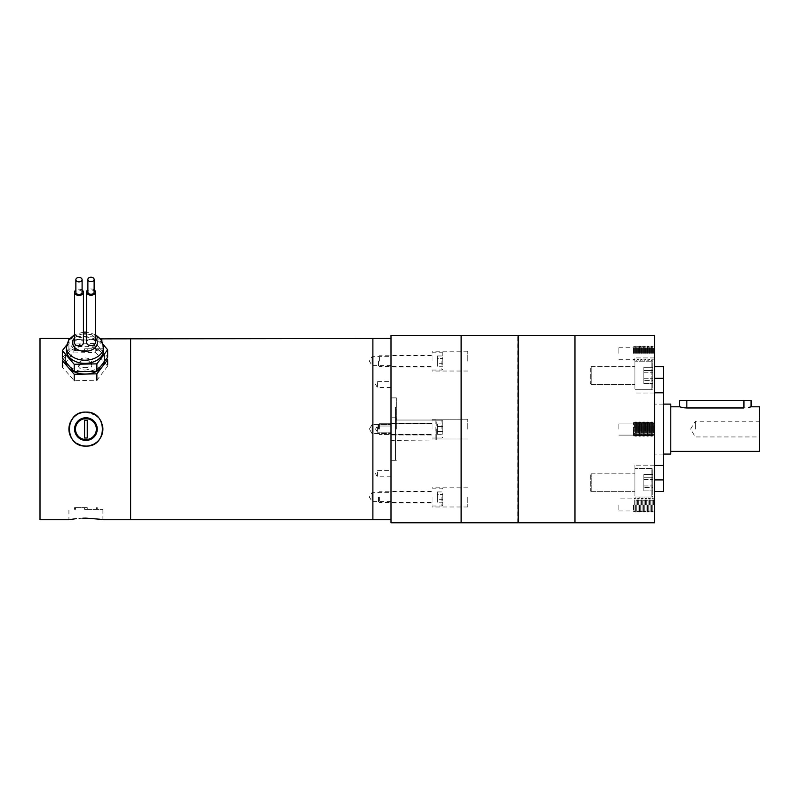 <?xml version="1.0" encoding="UTF-8"?>
<svg xmlns="http://www.w3.org/2000/svg" width="800" height="800" viewBox="0 0 800 800"><rect width="100%" height="100%" fill="white"/><g stroke="black" fill="none" stroke-linecap="round" stroke-linejoin="round"><path stroke-width="0.6" stroke-dasharray="4 3" d="M372.06 432.25L372.06 424.64L372.06 432.25M372.88 425.94L372.88 433.56L372.88 425.94M372.06 500.24L372.06 492.62L372.06 500.24M372.88 493.93L372.88 501.54L372.88 493.93M372.06 364.27L372.06 356.66L372.06 364.27M372.88 357.96L372.88 365.58L372.88 357.96M130.64 519.74L130.64 338.46L130.64 519.74M372.88 493.19L372.88 338.46L372.88 493.19M391.01 432.25L391.01 424.64L391.01 432.25M391.01 500.24L391.01 492.62L391.01 500.24M391.01 364.27L391.01 356.66L391.01 364.27M391.01 431.28L391.01 426.02L391.01 431.28M377.41 431.28L377.41 426.02L377.41 431.28M391.01 475.92L391.01 470.66L391.01 475.92M377.41 475.92L377.41 470.66L377.41 475.92M391.01 386.64L391.01 381.37L391.01 386.64M377.41 386.64L377.41 381.37L377.41 386.64M395.54 407.07L395.54 460.25L395.54 407.07M391.01 407.07L391.01 460.25L391.01 407.07M391.01 365.01L391.01 519.74L391.01 365.01M85.91 348.81L102.91 348.81L85.91 348.81M85.91 350.59L74.58 350.59L85.91 350.59M85.91 440.43A11.33 11.33 0 0 1 74.58 429.1A11.33 11.33 0 0 1 85.91 417.77A11.33 11.33 0 0 0 74.58 429.1A11.33 11.33 0 0 0 85.91 440.43A11.33 11.33 0 0 1 74.58 429.1A11.33 11.33 0 0 1 85.91 417.77A11.33 11.33 0 0 1 97.24 429.1A11.33 11.33 0 0 1 85.91 440.43A11.33 11.33 0 0 0 97.24 429.1A11.33 11.33 0 0 0 85.91 417.77A11.33 11.33 0 0 1 97.24 429.1A11.33 11.33 0 0 1 85.91 440.43M85.91 418.66A10.44 10.44 0 0 1 96.35 429.1A10.44 10.44 0 0 1 85.91 439.54A10.44 10.44 0 0 0 96.35 429.1A10.44 10.44 0 0 0 85.91 418.66A10.44 10.44 0 0 1 96.35 429.1A10.44 10.44 0 0 1 85.91 439.54A10.44 10.44 0 0 1 75.48 429.1A10.44 10.44 0 0 1 85.91 418.66A10.44 10.44 0 0 0 75.48 429.1A10.44 10.44 0 0 0 85.91 439.54A10.44 10.44 0 0 1 75.48 429.1A10.44 10.44 0 0 1 85.91 418.66M85.91 340.06C63.99 338.31 63.99 338.31 85.91 340.06C63.99 338.31 63.99 338.31 85.91 340.06C107.84 338.31 107.84 338.31 85.91 340.06L100.61 338.86M95.97 415.4L85.91 412.1A17 17 0 0 1 102.91 429.1A17 17 0 0 1 85.91 446.09A17 17 0 0 1 68.92 429.1A17 17 0 0 1 85.91 412.1L80.97 412.84M77.89 414.12A17 17 0 0 1 79.41 413.4L75.86 415.4M73.9 417.07L69.65 424.15M69.25 425.76L69.05 431.22M69.25 432.44L69.65 434.04M70.22 435.63L72.77 439.88M73.91 441.13L76.46 443.22M80.95 445.35L82.58 445.76M85.91 509.39L102.91 509.39L85.91 509.39M85.91 507.61L74.58 507.61L85.91 507.61M82.81 518.19L76.23 518.66M70.25 519.5L68.92 519.74L68.92 509.39M84.99 367.68A6.89 4.87 0 0 0 91.88 362.81A6.89 4.87 0 0 0 84.99 357.94A6.89 4.87 0 0 0 78.1 362.81A6.89 4.87 0 0 0 84.99 367.68M84.99 370.06C89.18 369.71 91.47 368.03 91.88 365.01C91.48 362.11 89.18 360.55 84.99 360.32C80.8 360.55 78.51 362.11 78.1 365.01C78.51 368.03 80.8 369.71 84.99 370.06M102.91 509.39L102.91 519.74L101.62 519.51M100.97 519.4L100.01 519.24M40 519.74L40 338.46M84.24 412.19A17 17 0 0 0 82.58 412.43M73.9 417.08A17 17 0 0 0 72.78 418.32M70.93 421.08A17 17 0 0 0 70.21 422.59M75.13 442.23A17 17 0 0 0 76.47 443.23M79.4 444.8A17 17 0 0 0 80.98 445.36M102.17 424.15A17 17 0 0 0 101.61 422.57M97.95 417.1L100.03 419.64A17 17 0 0 0 97.92 417.07M95.36 414.97A17 17 0 0 0 93.93 414.11M90.86 412.84A17 17 0 0 0 89.23 412.43M85.91 446.09L88.25 445.93M89.25 445.76L96.7 442.23M97.95 441.1L100.9 437.11M101.62 435.59L102.18 434.04M102.58 425.75L100.9 421.08M84.58 509.39L87.25 509.39L84.58 509.39L84.58 507.61L84.58 509.39M84.58 507.61L87.25 507.61L87.25 509.39L87.25 507.61L84.58 507.61M84.58 438.02L84.58 420.18L87.25 420.18L87.25 438.02L87.25 420.18L87.25 438.02L84.58 438.02L84.58 420.18L87.25 420.18L84.58 420.18L84.58 438.02L87.25 438.02L84.58 438.02M84.58 348.81L87.25 348.81L84.58 348.81L84.58 350.59L84.58 348.81M84.58 350.59L87.25 350.59L87.25 348.81L87.25 350.59L84.58 350.59M436.33 429.1L436.33 439.98L436.33 429.1M435.88 420.03L435.88 440.43L436.33 420.03L396.45 420.03L435.88 420.03M391.01 522.77L391.01 335.42M396.45 420.03L396.45 417.77L396.45 420.03M82.1 292.29A3.12 2.21 0 0 0 78.89 290.08A3.12 2.21 0 0 0 75.86 292.29M94.13 292.05A3.12 2.21 0 0 0 90.92 289.84A3.12 2.21 0 0 0 87.88 292.05M82.1 290.03A4.46 3.15 0 0 0 78.85 289.13A4.46 3.15 0 0 0 75.86 290.03M83.44 342.75A4.46 3.15 0 0 0 78.85 339.6A4.46 3.15 0 0 0 74.52 342.75M94.13 289.8A4.46 3.15 0 0 0 90.88 288.9A4.46 3.15 0 0 0 87.88 289.8M95.46 342.52A4.46 3.15 0 0 0 90.88 339.36A4.46 3.15 0 0 0 86.54 342.52M65.49 361.73A19.63 13.88 180 0 1 65.37 360.57A19.63 13.88 180 0 1 65.36 360.19A19.63 13.88 180 0 1 67.73 353.59A19.63 13.88 180 0 1 84.44 346.31A19.63 13.88 180 0 1 101.71 352.91A19.63 13.88 180 0 1 104.61 359.8A19.63 13.88 180 0 1 104.62 360.19A19.63 13.88 180 0 1 104.56 361.25M65.37 358.05A19.63 13.88 180 0 1 65.36 357.66A19.63 13.88 180 0 1 67.73 351.06A19.63 13.88 180 0 1 84.44 343.79A19.63 13.88 180 0 1 101.71 350.39A19.63 13.88 180 0 1 104.61 357.27A19.63 13.88 180 0 1 104.62 357.66A19.63 13.88 180 0 1 102.26 364.26A19.63 13.88 180 0 1 85.54 371.54A19.63 13.88 180 0 1 68.27 364.93A19.63 13.88 180 0 1 65.37 358.05M103.57 350.21A18.58 13.14 0 0 0 84.47 337.07A18.58 13.14 0 0 0 66.41 350.21M62.34 358.11L73.11 344.01L95.77 343.57L107.65 357.21M95.77 343.57L95.77 336.11L103.38 344.85M66.56 345.13L73.11 336.56L95.77 336.11M73.11 344.01L73.11 336.56M63.36 359.29L73.11 346.54L95.77 346.09L106.62 358.56M107.65 366.15L96.87 380.24L74.21 380.69L62.34 367.04L73.11 352.95L95.77 352.5L107.65 366.15L107.65 365.01M95.77 352.5L95.77 346.09M73.11 352.95L73.11 346.54M633.41 429.1L633.41 435.12L633.41 429.1L633.41 435.12L634.05 436.24L634.05 421.96L634.05 436.24L634.05 421.96L634.05 436.24L634.7 435.12L634.05 436.24L633.41 435.12L633.41 423.08L634.05 421.96L634.7 423.08L634.7 435.12L634.7 423.08L634.05 421.96L633.41 423.08L633.41 429.1M618.86 429.1L618.86 423.08L618.86 429.1M636.04 429.1L636.04 435.12L635.39 436.24L635.39 421.96L635.39 436.24L635.39 421.96L635.39 436.24L634.75 435.12L634.75 429.1L634.75 435.12L635.39 436.24L636.04 435.12L636.04 423.08L635.39 421.96L634.75 423.08L634.75 429.1L634.75 423.08L635.39 421.96L636.04 423.08L636.04 429.1M637.37 429.1L637.37 435.12L636.73 436.24L636.73 421.96L636.73 436.24L636.73 421.96L636.73 436.24L636.09 435.12L636.09 429.1L636.09 435.12L636.73 436.24L637.37 435.12L637.37 423.08L636.73 421.96L636.09 423.08L636.09 429.1L636.09 423.08L636.73 421.96L637.37 423.08L637.37 429.1M638.71 429.1L638.71 435.12L638.07 436.24L638.07 421.96L638.07 436.24L638.07 421.96L638.07 436.24L637.42 435.12L637.42 429.1L637.42 435.12L638.07 436.24L638.71 435.12L638.71 423.08L638.07 421.96L637.42 423.08L637.42 429.1L637.42 423.08L638.07 421.96L638.71 423.08L638.71 429.1M640.05 429.1L640.05 435.12L639.41 436.24L639.41 421.96L639.41 436.24L639.41 421.96L639.41 436.24L638.76 435.12L638.76 429.1L638.76 435.12L639.41 436.24L640.05 435.12L640.05 423.08L639.41 421.96L638.76 423.08L638.76 429.1L638.76 423.08L639.41 421.96L640.05 423.08L640.05 429.1M641.39 429.1L641.39 435.12L640.74 436.24L640.74 421.96L640.74 436.24L640.74 421.96L640.74 436.24L640.1 435.12L640.1 429.1L640.1 435.12L640.74 436.24L641.39 435.12L641.39 423.08L640.74 421.96L640.1 423.08L640.1 429.1L640.1 423.08L640.74 421.96L641.39 423.08L641.39 429.1M642.73 429.1L642.73 435.12L642.08 436.24L642.08 421.96L642.08 436.24L642.08 421.96L642.08 436.24L641.44 435.12L641.44 429.1L641.44 435.12L642.08 436.24L642.73 435.12L642.73 423.08L642.08 421.96L641.44 423.08L641.44 429.1L641.44 423.08L642.08 421.96L642.73 423.08L642.73 429.1M644.07 429.1L644.07 435.12L643.42 436.24L643.42 421.96L643.42 436.24L643.42 421.96L643.42 436.24L642.78 435.12L642.78 429.1L642.78 435.12L643.42 436.24L644.07 435.12L644.07 423.08L643.42 421.96L642.78 423.08L642.78 429.1L642.78 423.08L643.42 421.96L644.07 423.08L644.07 429.1M645.4 429.1L645.4 435.12L644.76 436.24L644.76 421.96L644.76 436.24L644.76 421.96L644.76 436.24L644.12 435.12L644.12 429.1L644.12 435.12L644.76 436.24L645.4 435.12L645.4 423.08L644.76 421.96L644.12 423.08L644.12 429.1L644.12 423.08L644.76 421.96L645.4 423.08L645.4 429.1M646.74 429.1L646.74 435.12L646.1 436.24L646.1 421.96L646.1 436.24L646.1 421.96L646.1 436.24L645.45 435.12L645.45 429.1L645.45 435.12L646.1 436.24L646.74 435.12L646.74 423.08L646.1 421.96L645.45 423.08L645.45 429.1L645.45 423.08L646.1 421.96L646.74 423.08L646.74 429.1M648.08 429.1L648.08 435.12L647.44 436.24L647.44 421.96L647.44 436.24L647.44 421.96L647.44 436.24L646.79 435.12L646.79 429.1L646.79 435.12L647.44 436.24L648.08 435.12L648.08 423.08L647.44 421.96L646.79 423.08L646.79 429.1L646.79 423.08L647.44 421.96L648.08 423.08L648.08 429.1M649.42 429.1L649.42 435.12L648.77 436.24L648.77 421.96L648.77 436.24L648.77 421.96L648.77 436.24L648.13 435.12L648.13 429.1L648.13 435.12L648.77 436.24L649.42 435.12L649.42 423.08L648.77 421.96L648.13 423.08L648.13 429.1L648.13 423.08L648.77 421.96L649.42 423.08L649.42 429.1M650.76 429.1L650.76 435.12L650.11 436.24L650.11 421.96L650.11 436.24L650.11 421.96L650.11 436.24L649.47 435.12L649.47 429.1L649.47 435.12L650.11 436.24L650.76 435.12L650.76 423.08L650.11 421.96L649.47 423.08L649.47 429.1L649.47 423.08L650.11 421.96L650.76 423.08L650.76 429.1M652.09 429.1L652.09 435.12L651.45 436.24L651.45 421.96L651.45 436.24L651.45 421.96L651.45 436.24L650.81 435.12L650.81 429.1L650.81 435.12L651.45 436.24L652.09 435.12L652.09 423.08L651.45 421.96L650.81 423.08L650.81 429.1L650.81 423.08L651.45 421.96L652.09 423.08L652.09 429.1M633.41 504.93L633.41 510.95L633.41 504.93M618.86 504.93L618.86 510.95L618.86 504.93M634.05 504.93L634.05 512.07L634.05 504.93M634.7 504.93L634.7 498.91L634.7 504.93M635.39 504.93L635.39 512.07L635.39 504.93M636.04 504.93L636.04 498.91L636.04 504.93M634.75 504.93L634.75 498.91L634.75 504.93M636.73 504.93L636.73 512.07L636.73 504.93M637.37 504.93L637.37 498.91L637.37 504.93M636.09 504.93L636.09 498.91L636.09 504.93M638.07 504.93L638.07 512.07L638.07 504.93M638.71 504.93L638.71 498.91L638.71 504.93M637.42 504.93L637.42 498.91L637.42 504.93M639.41 504.93L639.41 512.07L639.41 504.93M640.05 504.93L640.05 498.91L640.05 504.93M638.76 504.93L638.76 498.91L638.76 504.93M640.74 504.93L640.74 512.07L640.74 504.93M641.39 504.93L641.39 498.91L641.39 504.93M640.1 504.93L640.1 498.91L640.1 504.93M642.08 504.93L642.08 512.07L642.08 504.93M642.73 504.93L642.73 498.91L642.73 504.93M641.44 504.93L641.44 498.91L641.44 504.93M643.42 504.93L643.42 512.07L643.42 504.93M644.07 504.93L644.07 498.91L644.07 504.93M642.78 504.93L642.78 498.91L642.78 504.93M644.76 504.93L644.76 512.07L644.76 504.93M645.4 504.93L645.4 498.91L645.4 504.93M644.12 504.93L644.12 498.91L644.12 504.93M646.1 504.93L646.1 512.07L646.1 504.93M646.74 504.93L646.74 498.91L646.74 504.93M645.45 504.93L645.45 498.91L645.45 504.93M647.44 504.93L647.44 512.07L647.44 504.93M648.08 504.93L648.08 498.91L648.08 504.93M646.79 504.93L646.79 498.91L646.79 504.93M648.77 504.93L648.77 512.07L648.77 504.93M649.42 504.93L649.42 498.91L649.42 504.93M648.13 504.93L648.13 498.91L648.13 504.93M650.11 504.93L650.11 512.07L650.11 504.93M650.76 504.93L650.76 498.91L650.76 504.93M649.47 504.93L649.47 498.91L649.47 504.93M651.45 504.93L651.45 512.07L651.45 504.93M652.09 504.93L652.09 498.91L652.09 504.93M650.81 504.93L650.81 498.91L650.81 504.93M653.43 429.1L653.43 435.12L652.79 436.24L652.79 421.96L652.79 436.24L652.79 421.96L652.79 436.24L652.15 435.12L652.15 429.1L652.15 435.12L652.79 436.24L653.43 435.12L653.43 423.08L652.79 421.96L652.15 423.08L652.15 429.1L652.15 423.08L652.79 421.96L653.43 423.08L653.43 429.1M652.79 504.93L652.79 512.07L652.79 504.93M653.43 504.93L653.43 498.91L653.43 504.93M652.15 504.93L652.15 498.91L652.15 504.93M633.41 353.27L633.41 347.24L633.41 353.27M618.86 353.27L618.86 347.24L618.86 353.27M634.05 353.27L634.05 346.13L634.05 353.27M634.7 353.27L634.7 347.24L634.7 353.27M635.39 353.27L635.39 346.13L635.39 353.27M636.04 353.27L636.04 347.24L636.04 353.27M634.75 353.27L634.75 347.24L634.75 353.27M636.73 353.27L636.73 346.13L636.73 353.27M637.37 353.27L637.37 347.24L637.37 353.27M636.09 353.27L636.09 347.24L636.09 353.27M638.07 353.27L638.07 346.13L638.07 353.27M638.71 353.27L638.71 347.24L638.71 353.27M637.42 353.27L637.42 347.24L637.42 353.27M639.41 353.27L639.41 346.13L639.41 353.27M640.05 353.27L640.05 347.24L640.05 353.27M638.76 353.27L638.76 347.24L638.76 353.27M640.74 353.27L640.74 346.13L640.74 353.27M641.39 353.27L641.39 347.24L641.39 353.27M640.1 353.27L640.1 347.24L640.1 353.27M642.08 353.27L642.08 346.13L642.08 353.27M642.73 353.27L642.73 347.24L642.73 353.27M641.44 353.27L641.44 347.24L641.44 353.27M643.42 353.27L643.42 346.13L643.42 353.27M644.07 353.27L644.07 347.24L644.07 353.27M642.78 353.27L642.78 347.24L642.78 353.27M644.76 353.27L644.76 346.13L644.76 353.27M645.4 353.27L645.4 347.24L645.4 353.27M644.12 353.27L644.12 347.24L644.12 353.27M646.1 353.27L646.1 346.13L646.1 353.27M646.74 353.27L646.74 347.24L646.74 353.27M645.45 353.27L645.45 347.24L645.45 353.27M647.44 353.27L647.44 346.13L647.44 353.27M648.08 353.27L648.08 347.24L648.08 353.27M646.79 353.27L646.79 347.24L646.79 353.27M648.77 353.27L648.77 346.13L648.77 353.27M649.42 353.27L649.42 347.24L649.42 353.27M648.13 353.27L648.13 347.24L648.13 353.27M650.11 353.27L650.11 346.13L650.11 353.27M650.76 353.27L650.76 347.24L650.76 353.27M649.47 353.27L649.47 347.24L649.47 353.27M651.45 353.27L651.45 346.13L651.45 353.27M652.09 353.27L652.09 347.24L652.09 353.27M650.81 353.27L650.81 347.24L650.81 353.27M652.79 353.27L652.79 346.13L652.79 353.27M653.43 353.27L653.43 347.24L653.43 353.27M652.15 353.27L652.15 347.24L652.15 353.27M634.92 482.72L634.92 465.17L634.92 482.72M654.55 482.72L654.55 465.17L654.55 482.72M663.47 392.8L654.55 393.03L654.55 375.48L654.55 378.28L663.47 378.28L663.47 479.92L654.55 479.92L654.55 491.55L654.55 479.92M634.92 375.48L634.92 357.93L634.92 375.48M654.55 378.28L654.55 392.8M574.97 335.42L574.97 522.77L574.97 335.42M654.55 335.42L654.55 522.77M654.55 353.27L654.55 347.24L654.55 353.27M654.55 504.93L654.55 510.95L654.55 504.93M652.15 429.1L652.15 423.08L652.15 429.1M650.81 429.1L650.81 423.08L650.81 429.1M649.47 429.1L649.47 423.08L649.47 429.1M648.13 429.1L648.13 423.08L648.13 429.1M646.79 429.1L646.79 423.08L646.79 429.1M645.45 429.1L645.45 423.08L645.45 429.1M644.12 429.1L644.12 423.08L644.12 429.1M642.78 429.1L642.78 423.08L642.78 429.1M641.44 429.1L641.44 423.08L641.44 429.1M640.1 429.1L640.1 423.08L640.1 429.1M638.76 429.1L638.76 423.08L638.76 429.1M637.42 429.1L637.42 423.08L637.42 429.1M636.09 429.1L636.09 423.08L636.09 429.1M634.75 429.1L634.75 423.08L634.75 429.1M634.7 429.1L634.7 423.08L634.7 429.1M654.55 375.48L654.55 357.93L654.55 375.48M663.47 491.55L663.47 479.92M663.47 378.28L663.47 366.65M654.55 465.4L663.47 465.4M461.13 361.12L461.13 351.21L461.13 361.12M467.73 361.12L467.73 351.21L467.73 361.12M461.13 429.1L461.13 335.42L461.13 429.1M467.73 429.1L467.73 419.2L467.73 429.1M461.13 497.08L461.13 506.98L461.13 497.08M467.73 497.08L467.73 506.98L467.73 497.08M518.55 335.42L518.55 522.77M518.18 336.32L518.18 521.88M517.81 522.77L517.81 335.42M432.05 429.1L432.05 419.2L432.05 429.1M432.05 497.08L432.05 506.98L432.05 497.08M432.05 361.12L432.05 351.21L432.05 361.12M391.01 361.12L391.01 367.01L391.01 361.12M391.01 497.08L391.01 502.97L391.01 497.08M396.36 429.1L396.36 397.87L396.36 429.1M391.01 429.1L391.01 397.87L391.01 429.1M760 450.95L760 407.25M695.32 429.1L695.32 421.25L695.32 429.1M759.55 406.8L759.55 451.4M670.79 454.08L670.79 404.12M654.55 429.1L654.55 404.12L654.55 429.1M682.89 407.6L684.12 407.79M751.08 400.55L686.84 400.55L686.84 407.97L743.94 407.97L748.99 407.37M686.84 400.55L679.71 400.55M590.31 368.09L590.31 383.51L590.31 368.09M591.21 383.68L591.21 366.56L591.21 383.68M652.76 387.78L652.76 362.1L652.76 387.78M651.87 362.35L651.87 389.75L651.87 362.35M634.92 388.6L634.92 361.2L634.92 388.6M634.92 383.68L634.92 366.56L634.92 383.68M652.76 380.42L652.76 367.3L652.76 383.66L652.76 367.3L652.76 380.42L643.84 380.42L643.84 383.66L652.76 383.66L643.84 383.66L643.84 367.3L643.84 383.66L643.84 378.72L652.76 378.72L643.84 378.72L643.84 370.53L652.76 370.53L643.84 370.53L643.84 367.3L652.76 367.3L643.84 367.3L643.84 372.24L652.76 372.24L643.84 372.24L643.84 380.42L652.76 380.42M590.31 475.34L590.31 490.75L590.31 475.34M591.21 490.93L591.21 473.8L591.21 490.93M652.76 495.03L652.76 469.34L652.76 495.03M651.87 469.59L651.87 497L651.87 469.59M634.92 495.85L634.92 468.45L634.92 495.85M634.92 490.93L634.92 473.8L634.92 490.93M652.76 487.67L652.76 474.54L652.76 490.9L652.76 474.54L652.76 487.67L643.84 487.67L643.84 490.9L652.76 490.9L643.84 490.9L643.84 474.54L643.84 490.9L643.84 485.96L652.76 485.96L643.84 485.96L643.84 477.78L652.76 477.78L643.84 477.78L643.84 474.54L652.76 474.54L643.84 474.54L643.84 479.48L652.76 479.48L643.84 479.48L643.84 487.67L652.76 487.67M378.52 361.12L378.52 365.58L378.52 361.12M379.41 361.12L379.41 355.76L379.41 361.12M442.75 361.12L442.75 353.09L442.75 361.12M441.86 361.12L441.86 370.04L441.86 361.12M442.75 358.54L442.75 363.69L442.75 355.97L442.75 358.54L437.4 358.54L437.4 363.69L442.75 363.69L442.75 366.27L442.75 363.69L437.4 363.69L437.4 355.97L437.4 358.54L442.75 358.54M437.4 355.97L442.75 355.97M437.4 366.27L437.4 363.69L437.4 366.27L442.75 366.27M378.52 429.1L378.52 424.64L378.52 429.1M379.41 429.1L379.41 423.75L379.41 429.1M442.75 429.1L442.75 421.07L442.75 429.1M441.86 429.1L441.86 420.18L441.86 429.1M442.75 426.52L442.75 434.25L442.75 423.95L442.75 426.52L437.4 426.52L437.4 431.67L442.75 431.67L442.75 434.25L442.75 431.67L437.4 431.67L437.4 423.95L437.4 426.52L442.75 426.52L437.4 426.52L437.4 434.25L437.4 431.67L442.75 431.67L437.4 431.67L437.4 423.95L442.75 423.95L437.4 423.95L437.4 426.52L442.75 426.52M437.4 434.25L442.75 434.25L437.4 434.25L437.4 431.67L437.4 434.25M378.52 497.08L378.52 501.54L378.52 497.08M379.41 497.08L379.41 502.43L379.41 497.08M442.75 497.08L442.75 505.11L442.75 497.08M441.86 497.08L441.86 506L441.86 497.08M442.75 494.51L442.75 499.66L442.75 491.93L442.75 494.51L437.4 494.51L437.4 499.66L442.75 499.66L442.75 502.23L442.75 499.66L437.4 499.66L437.4 491.93L437.4 494.51L442.75 494.51M437.4 491.93L442.75 491.93M437.4 502.23L437.4 499.66L437.4 502.23L442.75 502.23M66.41 347.05A18.58 13.14 180 0 1 84.47 333.92A18.58 13.14 180 0 1 103.57 347.05M95.46 338.03A12.34 8.72 0 0 0 86.54 333.98M83.44 333.98A12.34 8.72 0 0 0 74.52 338.03M743.94 407.97L743.94 400.55M369.38 429.1L372.06 424.64L391.01 424.64L372.06 424.64L369.38 429.1L372.06 433.56L391.01 433.56L372.06 433.56L369.38 429.1M391.01 501.54L372.06 501.54L369.38 497.08L372.06 492.62L391.01 492.62M391.01 365.58L372.06 365.58L369.38 361.12L372.06 356.66L391.01 356.66M377.41 426.02L391.01 426.02L377.41 426.02L375.56 429.1L377.41 426.02M391.01 476.82L377.41 476.82L375.56 473.74L377.41 470.66L391.01 470.66M391.01 387.54L377.41 387.54L375.56 384.46L377.41 381.37L391.01 381.37M395.54 460.25L391.01 460.25M395.54 397.95L391.01 397.95M375.56 429.1L377.41 432.18L391.01 432.18L377.41 432.18L375.56 429.1M74.58 350.59L74.58 348.81M96.35 350.59L96.35 348.81M68.92 338.46L68.92 348.81M74.58 507.61L74.58 509.39M96.35 507.61L96.35 509.39M91.88 362.81L91.88 365.01M78.1 362.81L78.1 365.01M75.48 507.61L75.48 509.39M97.24 507.61L97.24 509.39M102.91 338.46L102.91 348.81M75.48 350.59L75.48 348.81M97.24 350.59L97.24 348.81M436.33 439.98L391.01 440.43M396.45 417.77L391.01 417.77M65.36 360.19L65.36 357.66M95.46 334.63L86.54 332.13M83.44 332.13L74.52 334.63M104.62 360.19L104.62 357.66M618.86 435.12L633.41 435.12L618.86 435.12M618.86 510.95L633.41 510.95L634.05 512.07L634.7 510.95L635.39 512.07L636.04 510.95L636.73 512.07L637.37 510.95L638.07 512.07L638.71 510.95L639.41 512.07L640.05 510.95L640.74 512.07L641.39 510.95L642.08 512.07L642.73 510.95L643.42 512.07L644.07 510.95L644.76 512.07L645.4 510.95L646.1 512.07L646.74 510.95L647.44 512.07L648.08 510.95L648.77 512.07L649.42 510.95L650.11 512.07L650.76 510.95L651.45 512.07L652.09 510.95L652.79 512.07L653.43 510.95L654.55 510.95M654.55 498.91L653.43 498.91L652.79 497.79L652.15 498.91L651.45 497.79L650.81 498.91L650.11 497.79L649.47 498.91L648.77 497.79L648.13 498.91L647.44 497.79L646.79 498.91L646.1 497.79L645.45 498.91L644.76 497.79L644.12 498.91L643.42 497.79L642.78 498.91L642.08 497.79L641.44 498.91L640.74 497.79L640.1 498.91L639.41 497.79L638.76 498.91L638.07 497.79L637.42 498.91L636.73 497.79L636.09 498.91L635.39 497.79L634.75 498.91L634.05 497.79L633.41 498.91L618.86 498.91M618.86 359.29L633.41 359.29L634.05 360.4L634.7 359.29L635.39 360.4L636.04 359.29L636.73 360.4L637.37 359.29L638.07 360.4L638.71 359.29L639.41 360.4L640.05 359.29L640.74 360.4L641.39 359.29L642.08 360.4L642.73 359.29L643.42 360.4L644.07 359.29L644.76 360.4L645.4 359.29L646.1 360.4L646.74 359.29L647.44 360.4L648.08 359.29L648.77 360.4L649.42 359.29L650.11 360.4L650.76 359.29L651.45 360.4L652.09 359.29L652.79 360.4L653.43 359.29L654.55 359.29M654.55 500.27L634.92 500.27L654.55 500.27M654.55 393.03L634.92 393.03L654.55 393.03M653.43 435.12L654.55 435.12L653.43 435.12M653.43 423.08L654.55 423.08L653.43 423.08M618.86 347.24L633.41 347.24L634.05 346.13L634.7 347.24L635.39 346.13L636.04 347.24L636.73 346.13L637.37 347.24L638.07 346.13L638.71 347.24L639.41 346.13L640.05 347.24L640.74 346.13L641.39 347.24L642.08 346.13L642.73 347.24L643.42 346.13L644.07 347.24L644.76 346.13L645.4 347.24L646.1 346.13L646.74 347.24L647.44 346.13L648.08 347.24L648.77 346.13L649.42 347.24L650.11 346.13L650.76 347.24L651.45 346.13L652.09 347.24L652.79 346.13L653.43 347.24L654.55 347.24M654.55 357.93L634.92 357.93L654.55 357.93M654.55 465.17L634.92 465.17L654.55 465.17M618.86 423.08L633.41 423.08L618.86 423.08M467.73 371.02L432.05 371.02M467.73 439L432.05 439L467.73 439M467.73 506.98L432.05 506.98M467.73 419.2L432.05 419.2L467.73 419.2M467.73 487.18L432.05 487.18M467.73 351.21L432.05 351.21M432.05 367.01L391.01 367.01M432.05 434.99L391.01 434.99L432.05 434.99M432.05 502.97L391.01 502.97M396.36 460.32L391.01 460.32M396.36 397.87L391.01 397.87M432.05 423.21L391.01 423.21L432.05 423.21M432.05 491.19L391.01 491.19M432.05 355.23L391.01 355.23M760 421.25L695.32 421.25L690.6 429.1L695.32 436.95L760 436.95M663.47 404.12L654.55 404.12M663.47 454.08L654.55 454.08M590.31 383.51L591.21 384.4L634.92 384.4L591.21 384.4L590.31 383.51M652.76 388.86L651.87 389.75L634.92 389.75L651.87 389.75L652.76 388.86M591.21 366.56L634.92 366.56L591.21 366.56L590.31 367.45L591.21 366.56M651.87 361.2L634.92 361.2L651.87 361.2L652.76 362.1L651.87 361.2M590.31 490.75L591.21 491.64L634.92 491.64L591.21 491.64L590.31 490.75M652.76 496.1L651.87 497L634.92 497L651.87 497L652.76 496.1M591.21 473.8L634.92 473.8L591.21 473.8L590.31 474.69L591.21 473.8M651.87 468.45L634.92 468.45L651.87 468.45L652.76 469.34L651.87 468.45M378.52 365.58L379.41 366.47L432.05 366.47M442.75 369.15L441.86 370.04L432.05 370.04M378.52 356.66L379.41 355.76L432.05 355.76M442.75 353.09L441.86 352.2L432.05 352.2M378.52 433.56L379.41 434.45L432.05 434.45L379.41 434.45L378.52 433.56M442.75 437.13L441.86 438.02L432.05 438.02L441.86 438.02L442.75 437.13M379.41 423.75L432.05 423.75L379.41 423.75L378.52 424.64L379.41 423.75M441.86 420.18L432.05 420.18L441.86 420.18L442.75 421.07L441.86 420.18M378.52 501.54L379.41 502.43L432.05 502.43M442.75 505.11L441.86 506L432.05 506M378.52 492.62L379.41 491.73L432.05 491.73M442.75 489.05L441.86 488.16L432.05 488.16"/><path stroke-width="1.2" d="M102.91 519.74L130.64 519.74L130.64 338.46L130.64 519.74L372.88 519.74L372.88 338.46L372.88 519.74L391.01 519.74M85.91 417.77A11.33 11.33 0 0 0 74.58 429.1A11.33 11.33 0 0 0 85.91 440.43A11.33 11.33 0 0 0 97.24 429.1A11.33 11.33 0 0 0 85.91 417.77M85.91 439.54A10.44 10.44 0 0 0 96.35 429.1A10.44 10.44 0 0 0 85.91 418.66A10.44 10.44 0 0 0 75.48 429.1A10.44 10.44 0 0 0 85.91 439.54M69.6 338.58L68.92 338.46L69.6 338.58M80.97 412.84L79.38 413.41A17 17 0 0 1 82.58 412.43M75.86 415.4L73.9 417.07M69.65 424.15L69.25 425.76M69.05 431.22L69.25 432.44M69.65 434.04L70.22 435.63M72.77 439.88L73.91 441.13M76.46 443.22L80.95 445.35M82.58 445.76L85.91 446.09C63.99 447.15 63.99 411.05 85.91 412.1C107.81 411.04 107.87 447.13 85.91 446.09A17 17 0 0 0 102.17 424.15M100.01 519.24L85.91 518.13C107.84 519.88 107.84 519.88 85.91 518.13C63.99 519.88 63.99 519.88 85.91 518.13L82.81 518.19M76.23 518.66L70.25 519.5M101.62 519.51L100.97 519.4M68.92 338.46L40 338.46L40 519.74L68.92 519.74M89.23 412.43A17 17 0 0 0 84.24 412.19M77.89 414.12A17 17 0 0 0 73.9 417.08M72.78 418.32A17 17 0 0 0 70.93 421.08M70.21 422.59A17 17 0 0 0 75.13 442.23M76.47 443.23A17 17 0 0 0 79.4 444.8M80.98 445.36A17 17 0 0 0 85.91 446.09M101.61 422.57A17 17 0 0 0 100.04 419.65L100.9 421.08M97.92 417.07A17 17 0 0 0 95.36 414.97M93.93 414.11A17 17 0 0 0 90.86 412.84M88.25 445.93L89.25 445.76M96.7 442.23L97.95 441.1M100.9 437.11L101.62 435.59M102.18 434.04L102.58 425.75M97.95 417.1L95.97 415.4M391.01 338.46L100.61 338.86M84.58 420.18L84.58 438.02L87.25 438.02L87.25 420.18L84.58 420.18M79.07 281.88A3.12 2.21 0 0 0 82.1 279.67A3.12 2.21 0 0 0 78.89 277.46A3.12 2.21 0 0 0 75.86 279.67A3.12 2.21 0 0 0 79.07 281.88M75.86 279.67L75.86 292.29A3.12 2.21 0 0 0 79.07 294.49A3.12 2.21 0 0 0 82.1 292.29L82.1 279.67M91.09 281.64A3.12 2.21 0 0 0 94.13 279.43A3.12 2.21 0 0 0 90.92 277.23A3.12 2.21 0 0 0 87.88 279.43A3.12 2.21 0 0 0 91.09 281.64M87.88 279.43L87.88 292.05A3.12 2.21 0 0 0 91.09 294.26A3.12 2.21 0 0 0 94.13 292.05L94.13 279.43M75.86 290.03A4.46 3.15 0 0 0 74.52 292.29A4.46 3.15 0 0 0 79.1 295.44A4.46 3.15 0 0 0 83.44 292.29A4.46 3.15 0 0 0 82.1 290.03M74.52 292.29L74.52 342.75A4.46 3.15 0 0 0 79.1 345.91A4.46 3.15 0 0 0 83.44 342.75L83.44 292.29M87.88 289.8A4.46 3.15 0 0 0 86.54 292.05A4.46 3.15 0 0 0 91.13 295.2A4.46 3.15 0 0 0 95.46 292.05A4.46 3.15 0 0 0 94.13 289.8M86.54 292.05L86.54 342.52A4.46 3.15 0 0 0 91.13 345.67A4.46 3.15 0 0 0 95.46 342.52L95.46 292.05M85.51 363.34A18.58 13.14 0 0 0 103.57 350.21L103.57 347.05A18.58 13.14 180 0 1 85.51 360.19A18.58 13.14 180 0 1 66.41 347.05L66.41 350.21A18.58 13.14 0 0 0 85.51 363.34M103.38 344.85L107.65 349.76L107.65 357.21L96.87 371.31L74.21 371.76L62.34 358.11L62.34 350.65L66.56 345.13M107.65 349.76L96.87 363.85L74.21 364.3L62.34 350.65M96.87 371.31L96.87 363.85M74.21 371.76L74.21 364.3M96.72 371.31A19.63 13.88 180 0 1 85.54 374.06A19.63 13.88 180 0 1 68.27 367.46A19.63 13.88 180 0 1 65.49 361.73M104.56 361.25A19.63 13.88 180 0 1 102.26 366.79A19.63 13.88 180 0 1 96.97 371.18M106.62 358.56L107.65 359.74L96.87 373.83L74.21 374.28L62.34 360.63L63.36 359.29M107.65 365.01L107.65 359.74M96.87 380.24L96.87 373.83M74.21 380.69L74.21 374.28M62.34 367.04L62.34 360.63M654.55 392.8L663.47 392.8L663.47 378.28L654.55 378.28M574.97 429.1L574.97 335.42L654.55 335.42L654.55 522.77L574.97 522.77L574.97 335.42L518.55 335.42L518.55 522.77L574.97 522.77L574.97 429.1M663.47 392.8L663.47 465.4L654.55 465.4M654.55 479.92L663.47 479.92L663.47 491.55L654.55 491.55M663.47 479.92L663.47 465.4M654.55 366.65L663.47 366.65L663.47 378.28M518.18 336.32L518.18 521.88L518.55 335.42M517.81 335.42L391.01 335.42L391.01 522.77L461.13 522.77L461.13 335.42L461.13 522.77L517.81 522.77M759.55 406.8L759.55 451.4L759.55 406.8L751.08 406.8L751.08 400.55L679.71 400.55L679.71 406.8L681.78 407.37M663.47 404.12L670.79 404.12L670.79 454.08L663.47 454.08M743.94 400.55L743.94 407.97C753.15 406.69 753.15 406.69 743.94 407.97L686.84 407.97C677.64 406.69 677.64 406.69 686.84 407.97L686.84 400.55M681.81 407.38L682.89 407.6M684.12 407.79L686.84 407.97M748.99 407.37L751.08 406.8M74.52 338.03A12.34 8.72 0 0 0 74.29 346.98A12.34 8.72 0 0 0 85.34 351.36A12.34 8.72 0 0 0 95.86 346.76A12.34 8.72 0 0 0 95.46 338.03M86.54 333.98A12.34 8.72 0 0 0 84.65 333.92A12.34 8.72 0 0 0 83.44 333.98M103.57 347.05L101.19 339.64L95.46 334.63M86.54 332.13L83.44 332.13M74.52 334.63L68.76 339.69L66.41 347.05M518.18 521.88L518.55 522.77M679.71 406.8L670.79 406.8M759.55 451.4L670.79 451.4"/></g></svg>
